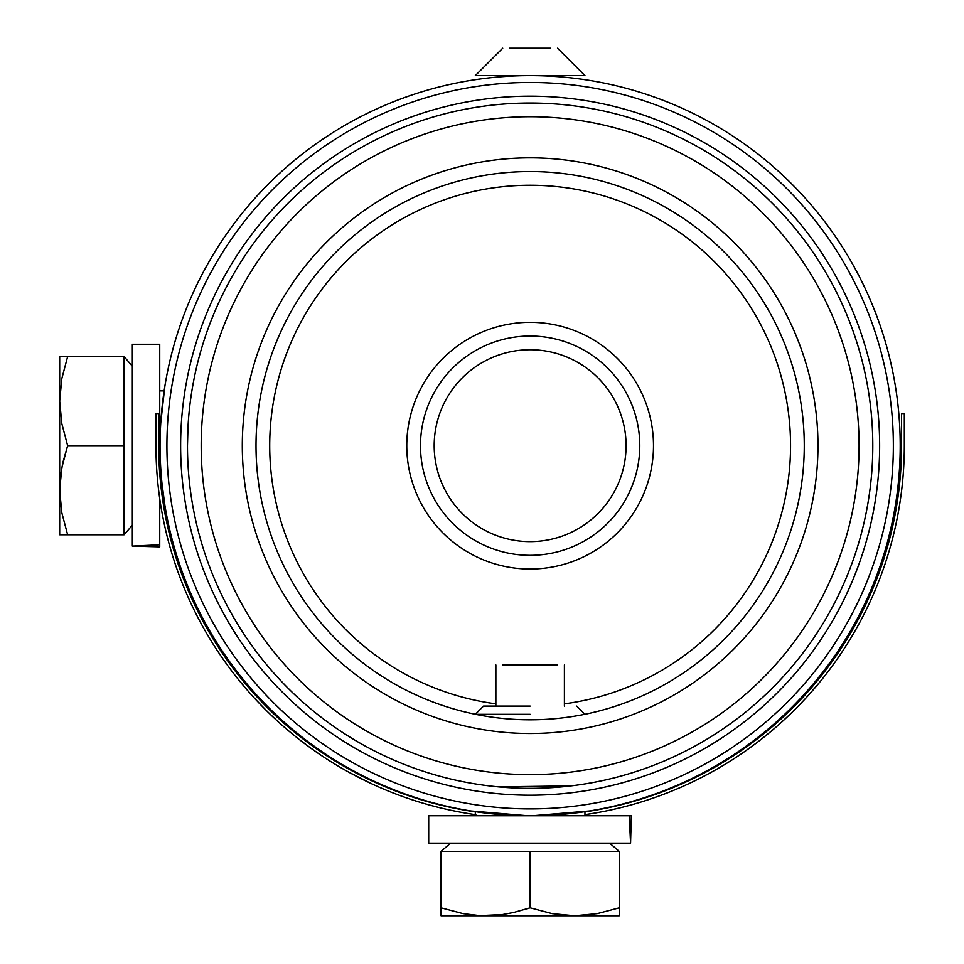 <?xml version="1.0" encoding="UTF-8"?>
<svg xmlns="http://www.w3.org/2000/svg" width="964" height="964" viewBox="0 0 964 964"><rect width="100%" height="100%" fill="white"/><g stroke="black" fill="none" stroke-linecap="round" stroke-linejoin="round"><path stroke-width="1.45" d="M475.312 811.869A370.068 370.068 0 0 1 158.698 445.681L158.698 413.556L155.951 413.556L155.951 445.681A372.815 372.815 0 0 0 475.312 814.64M593.993 813.218L584.955 814.64A372.815 372.815 0 0 0 904.316 445.681L904.316 413.556L901.569 413.556L901.569 445.681A370.068 370.068 0 0 1 584.955 811.869M391.456 792.288L386.986 790.48M221.612 656.978L217.237 650.483M817.267 685.103L807.374 696.442M804.94 699.105L799.554 704.792A372.815 372.815 0 0 1 798.891 705.467M285.079 727.832L280.813 724.085M756.535 742.919L744.353 751.751M771.128 731.278L759.403 740.726M712.697 771.501L701.322 777.574M698.635 778.936L696.478 780.009M688.332 783.901L682.536 786.528M740.665 754.282L734.146 758.608M731.11 760.56L726.507 763.428M789.938 714.384L778.237 725.169M390.336 791.842L389.215 791.396M398.433 794.975L391.131 792.155M371.55 783.72L348.703 772.128M232.565 672.077L231.842 671.125M230.384 669.197L228.95 667.269M227.878 665.811L223.672 659.942M843.777 649.326A372.815 372.815 0 0 1 840.114 654.845M596.114 812.857L594.33 813.158M247.013 689.814L238.518 679.656M253.412 697.02L248.989 692.092M776.876 726.362L771.393 731.061M298.346 738.761L296.466 737.267M446.284 809.254L449.224 809.905M437.885 807.242L432.511 805.856M434.776 806.446L425.293 803.843M459.924 812.086L451.574 810.411M431.679 805.627L430.595 805.338M622.262 807.278L612.056 809.688M644.603 800.927L636.782 803.313M635.384 803.723L632.492 804.554M475.879 814.725L471.119 814.014M629.914 805.265L628.179 805.735M615.912 808.808L609.959 810.146M345.546 770.369L338.774 766.44M337.737 765.826L332.592 762.705A372.815 372.815 0 0 1 327.784 759.68L324.458 757.535M386.431 790.251L380.334 787.672M342.702 768.742L341.666 768.139M311.071 748.329L299.033 739.292M296.189 737.05L290.128 732.11M289.2 731.339L285.537 728.218M428.281 804.699L427.112 804.374M667.534 792.794L661.34 795.155M658.52 796.192L645.988 800.481M625.178 806.531L624.021 806.832M416.074 801.06L414.93 800.686M412.64 799.951L409.869 799.023M408.64 798.614L401.904 796.252M696.165 780.153L689.115 783.539M701.551 777.454L699.394 778.551M432.342 805.808L431.173 805.494L432.342 805.808M726.217 763.609L725.181 764.235M723.639 765.163L721.06 766.705M682.849 786.395L679.536 787.841M319.735 754.378L310.854 748.172M273.017 716.939L268.233 712.348M266.088 710.239L256.858 700.744M723.422 765.296L718.228 768.356M629.251 815.749L631.324 815.749L630.564 843.163L629.251 815.749L532.381 815.749L589.474 810.965L584.955 811.664L584.955 815.749M630.564 843.163L428.703 843.163L428.703 815.749L527.886 815.749L470.793 810.965L475.312 811.664L475.312 815.749M132.333 546.106L159.735 544.793L159.735 498.689L159.735 546.877L132.333 546.106L159.735 544.793L159.735 546.877L132.333 546.106L132.333 344.256L132.333 546.106M159.735 344.256L159.735 473.493L159.735 344.256L132.333 344.256L159.735 344.256M619.225 907.847L597.222 913.655L574.677 915.8L619.225 915.8L619.225 851.381L441.042 851.381L441.042 915.8L574.677 915.8L552.167 913.655L530.14 907.847L513.667 912.498L502.497 914.583L479.927 915.667L463.057 913.655L441.042 907.847M530.14 706.094L483.53 706.094L530.14 706.094M530.14 714.312L475.553 714.312L530.14 714.312M530.14 907.847L530.14 851.381M67.637 534.767L61.829 512.764L59.684 490.23L59.684 534.767L124.103 534.767L124.103 490.23L124.103 534.767L67.637 534.767L61.829 512.764L59.828 495.894L60.901 473.312L62.985 462.154L67.637 445.681L61.829 423.642L59.684 401.132L59.684 534.767L67.637 534.767M59.684 356.596L59.684 401.132L61.829 378.599L67.637 356.596L59.684 356.596L59.684 490.23L61.829 467.721L67.637 445.681L124.103 445.681L124.103 490.23L124.103 401.132L124.103 445.681L67.637 445.681L61.829 423.642L59.684 401.132L61.829 378.599L67.637 356.596L124.103 356.596L124.103 401.132L124.103 356.596L59.684 356.596M502.726 664.979L557.541 664.979M550.697 48.2L509.57 48.2M557.541 76.626L557.541 75.614L584.955 75.614L530.333 75.614M529.935 75.614L475.312 75.614L502.726 75.614L502.726 76.626M530.14 719.807A274.125 274.125 0 0 1 256.014 445.681A274.125 274.125 0 0 1 530.14 171.556A274.125 274.125 0 0 1 804.265 445.681A274.125 274.125 0 0 1 530.14 719.807M530.14 788.335A342.654 342.654 0 0 0 872.794 445.681A342.654 342.654 0 0 0 530.14 103.028A342.654 342.654 0 0 0 187.474 445.681A342.654 342.654 0 0 0 530.14 788.335M570.808 785.913L498.316 786.853M530.14 733.508A287.826 287.826 0 0 1 242.301 445.681A287.826 287.826 0 0 1 530.14 157.855A287.826 287.826 0 0 1 817.966 445.681A287.826 287.826 0 0 1 530.14 733.508M530.14 774.634A328.953 328.953 0 0 0 859.081 445.681A328.953 328.953 0 0 0 530.14 116.728A328.953 328.953 0 0 0 201.187 445.681A328.953 328.953 0 0 0 530.14 774.634M639.783 445.681A109.655 109.655 0 0 1 530.14 555.336A109.655 109.655 0 0 1 420.485 445.681A109.655 109.655 0 0 1 530.14 336.026A109.655 109.655 0 0 1 639.783 445.681M626.082 445.681A95.942 95.942 0 0 1 530.14 541.623A95.942 95.942 0 0 1 434.186 445.681A95.942 95.942 0 0 1 530.14 349.739A95.942 95.942 0 0 1 626.082 445.681M530.14 569.037A123.356 123.356 0 0 1 406.772 445.681A123.356 123.356 0 0 1 530.14 322.325A123.356 123.356 0 0 1 653.496 445.681A123.356 123.356 0 0 1 530.14 569.037M495.87 703.841A260.425 260.425 0 0 1 270.282 428.51A260.425 260.425 0 0 1 530.14 185.257A260.425 260.425 0 0 1 789.986 428.51A260.425 260.425 0 0 1 564.398 703.841M164.856 505.028L162.012 483.639M161.434 477.445L161.157 474.107M160.482 463.31L160.072 447.682M160.795 422.485L164.856 386.347M900.207 445.681A370.068 370.068 0 0 1 530.14 815.749A370.068 370.068 0 0 1 160.06 445.681A370.068 370.068 0 0 1 530.14 75.614A370.068 370.068 0 0 1 900.207 445.681M180.63 445.681A349.51 349.51 0 0 0 530.14 795.192A349.51 349.51 0 0 0 879.638 445.681A349.51 349.51 0 0 0 530.14 96.171A349.51 349.51 0 0 0 180.63 445.681M893.351 445.681A363.211 363.211 0 0 1 530.14 808.892A363.211 363.211 0 0 1 166.917 445.681A363.211 363.211 0 0 1 530.14 82.47A363.211 363.211 0 0 1 893.351 445.681M530.14 157.855L533.14 157.867M187.474 445.681L188.016 426.389M189.739 485L189.33 481.217M609.634 843.163L619.225 851.381M483.53 706.094L475.348 714.276M576.737 706.094L584.919 714.276M450.634 843.163L441.042 851.381M159.735 390.854L164.145 390.854L159.735 390.854M132.333 525.175L124.103 534.767L132.333 525.175M162.783 500.509L164.145 500.509L162.783 500.509M132.333 366.187L124.103 356.596L132.333 366.187M495.87 706.094L495.87 664.979M564.398 706.094L564.398 664.979M584.955 75.614L557.541 48.2M475.312 75.614L502.726 48.2"/></g></svg>
